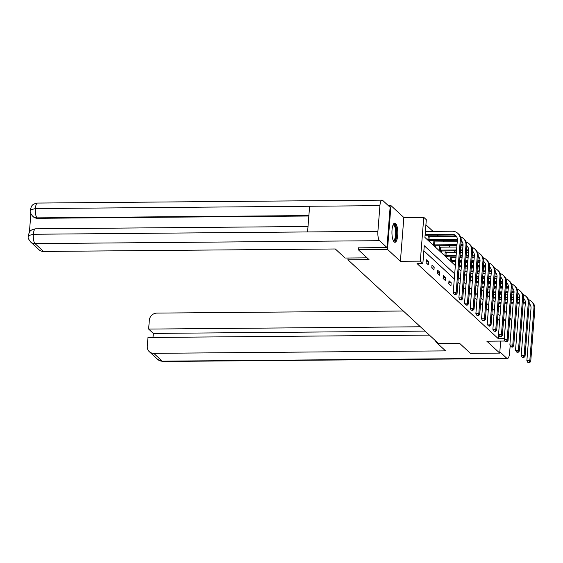 <?xml version="1.0" encoding="UTF-8"?>
<svg xmlns="http://www.w3.org/2000/svg" width="563" height="563" viewBox="0 0 563 563"><rect width="100%" height="100%" fill="white"/><g stroke="black" fill="none" stroke-linecap="round" stroke-linejoin="round"><path stroke-width="0.84" d="M395.585 223.462A9.599 2.921 89.5 0 0 394.776 223.096A9.599 2.921 89.5 0 0 391.954 231.386A9.599 2.921 89.5 0 0 394.135 241.928A9.599 2.921 89.5 0 0 394.937 242.294A9.599 2.921 89.5 0 0 397.767 234.004A9.599 2.921 89.5 0 0 395.585 223.462M388.322 205.615L390.954 205.594L387.506 249.388L400.399 261.302L420.322 261.141L423.77 217.339L426.311 219.69L424.91 237.445L455.354 265.574M400.399 261.302L403.847 217.508L390.954 205.594M403.847 217.508L423.77 217.339M501.028 294.21L499.641 292.929M495.363 288.974L493.976 287.693M489.697 283.738L488.311 282.457M484.032 278.502L482.646 277.221M478.367 273.266L476.981 271.985M472.702 268.03L471.315 266.749M467.037 262.794L465.65 261.514M461.371 257.558L459.985 256.278M455.706 252.315L454.116 250.852M450.041 247.08L448.451 245.616M444.376 241.844L442.785 240.38M438.711 236.608L437.12 235.144M433.046 231.372L425.91 224.785M348.082 258.009L347.934 259.817L438.514 343.529L459.605 343.353L470.429 353.353L499.726 353.107L500.676 341.072M347.934 259.817L369.032 259.642L358.209 249.641L358.357 247.762M358.209 249.641L387.506 249.388M428.788 236.65L428.204 236.108L427.971 239.064L430.146 241.084L430.195 240.485M434.453 241.886L433.869 241.344L433.637 244.3L435.811 246.32L435.861 245.721M440.125 247.122L439.534 246.58L439.302 249.536L441.476 251.555L441.526 250.957M445.79 252.358L445.199 251.816L444.967 254.772L447.142 256.791L447.191 256.193M451.456 257.594L450.864 257.052L450.632 260.007L452.807 262.027L452.856 261.429M454.7 273.864L424.263 245.728L422.862 263.484L417.007 263.533L498.354 338.722L498.663 334.76M499.62 320.847L497.593 318.968M493.955 315.611L491.928 313.732M488.29 310.375L486.263 308.496M482.625 305.139L480.598 303.26M476.96 299.903L474.933 298.024M471.294 294.667L469.268 292.788M465.629 289.431L463.602 287.552M459.964 284.188L457.937 282.316M454.299 278.952L423.862 250.824M426.107 262.738L428.281 264.758L428.52 261.795L426.339 259.782L426.107 262.738M431.772 267.974L433.953 269.994L434.186 267.031L432.004 265.018L431.772 267.974M437.437 273.21L439.619 275.23L439.851 272.267L437.669 270.254L437.437 273.21M443.102 278.446L445.284 280.465L445.516 277.503L443.334 275.49L443.102 278.446M448.767 283.682L450.949 285.701L451.181 282.739L449 280.726L448.767 283.682M504.934 341.037L486.833 341.192L499.726 353.107M504.293 338.743L505.609 320.917L503.66 319.108M498.354 338.722L504.216 338.673M422.862 263.484L420.322 261.141M504.314 310.825L506.264 312.627L507.003 303.246M507.305 299.439L507.418 297.961M458.986 268.938L461.02 270.81M464.651 274.174L466.685 276.046M470.323 279.41L472.35 281.282M475.988 284.646L478.015 286.518M481.654 289.882L483.68 291.754M487.319 295.118L489.346 296.99M492.984 300.353L495.011 302.225M498.649 305.589L500.676 307.461M500.021 315.752L497.995 313.873M494.356 310.516L492.329 308.637M488.691 305.28L486.664 303.401M483.026 300.044L480.999 298.165M477.361 294.808L475.334 292.929M471.695 289.572L469.669 287.693M466.03 284.336L464.003 282.457M460.365 279.1L458.338 277.221M503.519 320.931L505.609 320.917M426.177 261.816L428.52 261.795M431.842 267.052L434.186 267.031M437.507 272.288L439.851 272.267M443.172 277.524L445.516 277.503M448.838 282.76L451.181 282.739M425.156 234.398L451.969 234.173A6.151 5.63 132.7 0 1 455.678 235.573A6.151 5.63 132.7 0 1 457.36 240.042L453.222 292.661L456.15 292.633L460.288 240.014A9.226 8.452 -47.3 0 0 457.768 233.314A9.226 8.452 -47.3 0 0 452.202 231.21L425.389 231.442M425.086 235.25L452.877 235.01A6.151 5.63 132.7 0 1 456.107 236.017M455.425 294.428L454.25 294.442L455.784 294.766L455.425 294.428L456.15 292.633L457.057 293.471L461.196 240.858A9.226 8.452 -47.3 0 0 458.676 234.152L457.768 233.314M457.057 293.471L455.784 294.766M454.25 294.442L453.222 292.661M393.178 224.7A8.304 2.526 -90.5 0 1 393.241 224.651A8.304 2.526 -90.5 0 1 396.359 230.668A8.304 2.526 -90.5 0 1 394.6 240.753A8.304 2.526 -90.5 0 1 393.312 240.711M393.157 240.359A7.692 2.343 89.5 0 0 393.403 240.394A7.692 2.343 89.5 0 0 393.966 240.162A7.692 2.343 89.5 0 0 395.655 231.745A7.692 2.343 89.5 0 0 393.27 225.017A7.692 2.343 89.5 0 0 393.03 225.059M394.41 242.139A9.536 2.906 89.5 0 0 394.705 241.949A9.536 2.906 89.5 0 0 396.816 232.188A9.536 2.906 89.5 0 0 394.255 223.258M367.09 257.847L345.112 258.037L335.302 248.973L43.499 251.443A7.382 6.763 132.7 0 1 39.044 249.761L30.564 241.921A7.382 6.763 132.7 0 0 35.019 243.603L43.499 251.443M379.919 205.657L309.608 206.255L307.588 231.942L377.9 231.344L379.919 205.657A7.565 2.308 89.5 0 1 382.094 200.154A7.565 2.308 89.5 0 1 382.727 200.442L390.117 207.275L386.95 247.516L358.349 247.861M377.9 231.344A7.565 2.308 89.5 0 0 379.561 240.69L386.95 247.516M30.859 213.778L29.417 232.118M308.841 216.016L37.531 218.31A7.382 6.763 132.7 0 1 33.083 216.628L37.531 218.31M307.588 231.942L33.358 234.257L28.171 235.693L29.431 232.097C29.938 231.808 29.811 229.852 35.518 228.817A7.565 2.308 89.5 0 0 33.358 234.257A7.565 2.308 89.5 0 0 35.019 243.603L379.561 240.69M308.876 215.559L37.038 217.86A7.565 2.308 89.5 0 1 35.378 208.57L30.198 209.971L31.479 206.318C31.88 206.079 32.063 203.989 37.545 203.067A7.565 2.308 89.5 0 0 35.378 208.57L309.608 206.255M435.818 341.037L435.755 341.811L445.565 350.876L153.755 353.339L162.235 361.179L506.777 358.265L499.824 351.84M436.642 341.804L435.755 341.811M403.326 311.008L156.922 313.091A7.382 6.763 -47.3 0 0 149.329 320.256L148.639 329.074L420.385 326.779M506.777 358.265A7.565 2.308 89.5 0 0 507.418 358.554A7.565 2.308 89.5 0 0 509.585 353.05L510.177 345.541M511.584 323.31A7.565 2.308 89.5 0 0 509.944 318.018L509.832 317.912M429.393 335.098L147.978 337.483L147.281 346.301A7.382 6.763 -47.3 0 0 149.301 351.664A7.382 6.763 -47.3 0 0 153.755 353.339M425.072 331.107L153.319 333.409L153.002 337.434M153.319 333.409L148.639 329.074M428.161 236.594L429.203 236.692L428.971 239.648L457.374 239.409M456.445 236.46L429.203 236.692M428.971 239.648L428.556 239.613M429.555 240.535L457.346 240.26M461.21 240.69A6.151 5.63 132.7 0 1 461.343 240.809A6.151 5.63 132.7 0 1 463.025 245.278L458.887 297.897L461.815 297.869L465.953 245.25A9.226 8.452 -47.3 0 0 463.433 238.55A9.226 8.452 -47.3 0 0 460.576 236.868M461.196 240.894A6.151 5.63 132.7 0 1 461.773 241.253M461.09 299.671L459.915 299.678L461.449 300.002L461.09 299.671L461.815 297.869L462.723 298.707L466.868 246.094A9.226 8.452 -47.3 0 0 464.341 239.388L463.433 238.55M462.723 298.707L461.449 300.002M459.915 299.678L458.887 297.897M433.827 241.83L434.868 241.928L434.636 244.884L456.994 244.701M462.11 241.696L461.132 241.703M457.226 241.738L434.868 241.928M460.9 244.666L463.039 244.645M434.636 244.884L434.221 244.849M435.227 245.771L456.931 245.545M460.83 245.51L463.011 245.496M466.875 245.925A6.151 5.63 132.7 0 1 467.009 246.045A6.151 5.63 132.7 0 1 468.69 250.514L464.552 303.133L467.48 303.105L471.625 250.486A9.226 8.452 -47.3 0 0 469.099 243.786A9.226 8.452 -47.3 0 0 466.241 242.104M466.861 246.13A6.151 5.63 132.7 0 1 467.438 246.488M466.755 304.907L465.58 304.914L467.114 305.237L466.755 304.907L467.48 303.105L468.388 303.943L472.533 251.33A9.226 8.452 -47.3 0 0 470.006 244.624L469.099 243.786M468.388 303.943L467.114 305.237M465.58 304.914L464.552 303.133M439.492 247.066L440.533 247.164L440.301 250.12L456.579 249.986M467.776 246.932L466.797 246.939M462.892 246.974L460.717 246.995M456.811 247.023L440.533 247.164M460.485 249.951L462.659 249.937M466.565 249.902L468.712 249.881M440.301 250.12L439.886 250.085M440.892 251.007L456.509 250.831M460.414 250.802L462.596 250.781M466.495 250.746L468.676 250.732M472.54 251.161A6.151 5.63 132.7 0 1 472.674 251.281A6.151 5.63 132.7 0 1 474.356 255.75L470.218 308.369L473.145 308.341L477.29 255.722A9.226 8.452 -47.3 0 0 474.764 249.022A9.226 8.452 -47.3 0 0 471.907 247.34M472.526 251.365A6.151 5.63 132.7 0 1 473.103 251.724M472.42 310.143L471.245 310.15L472.779 310.473L472.42 310.143L473.145 308.341L474.053 309.178L478.198 256.566A9.226 8.452 -47.3 0 0 475.672 249.859L474.764 249.022M474.053 309.178L472.779 310.473M471.245 310.15L470.218 308.369M445.157 252.301L446.199 252.4L445.966 255.356L456.164 255.271M473.441 252.168L472.463 252.175M468.557 252.21L466.382 252.231M462.476 252.259L460.302 252.28M456.396 252.315L446.199 252.4M460.07 255.236L462.244 255.222M466.15 255.187L468.325 255.173M472.23 255.138L474.377 255.116M445.966 255.356L445.551 255.321M446.558 256.242L456.093 256.123M459.999 256.088L462.181 256.066M466.08 256.038L468.261 256.017M472.16 255.982L474.342 255.968M478.205 256.397A6.151 5.63 132.7 0 1 478.339 256.517A6.151 5.63 132.7 0 1 480.021 260.986L475.883 313.605L478.81 313.577L482.955 260.958A9.226 8.452 -47.3 0 0 480.429 254.258A9.226 8.452 -47.3 0 0 477.572 252.576M478.191 256.601A6.151 5.63 132.7 0 1 478.768 256.96M478.086 315.379L476.91 315.386L478.444 315.709L478.086 315.379L478.81 313.577L479.718 314.414L483.863 261.802A9.226 8.452 -47.3 0 0 481.337 255.095L480.429 254.258M479.718 314.414L478.444 315.709M476.91 315.386L475.883 313.605M450.822 257.537L451.864 257.636L451.632 260.592L455.749 260.563M479.106 257.404L478.128 257.411M474.222 257.446L472.047 257.467M468.142 257.495L465.967 257.516M462.061 257.551L459.887 257.565M455.981 257.601L451.864 257.636M459.647 260.528L461.829 260.507M465.735 260.472L467.909 260.458M471.815 260.423L473.99 260.409M477.896 260.373L480.042 260.352M451.632 260.592L451.223 260.556M452.223 261.478L455.678 261.408M459.584 261.373L461.759 261.359M465.664 261.323L467.846 261.302M471.745 261.274L473.926 261.253M477.832 261.218L480.007 261.204M483.87 261.633A6.151 5.63 132.7 0 1 484.004 261.753A6.151 5.63 132.7 0 1 485.686 266.222L481.548 318.841L484.476 318.813L488.621 266.193A9.226 8.452 -47.3 0 0 486.094 259.494A9.226 8.452 -47.3 0 0 483.237 257.812M483.856 261.837A6.151 5.63 132.7 0 1 484.433 262.196M483.751 320.614L482.575 320.621L484.11 320.945L483.751 320.614L484.476 318.813L485.383 319.65L489.529 267.038A9.226 8.452 -47.3 0 0 487.002 260.331L486.094 259.494M485.383 319.65L484.11 320.945M482.575 320.621L481.548 318.841M484.771 262.639L483.793 262.647M479.887 262.682L477.713 262.703M473.807 262.731L471.632 262.752M467.726 262.787L465.552 262.801M461.646 262.837L459.464 262.858M459.232 265.813L461.414 265.799M465.32 265.764L467.494 265.743M471.4 265.715L473.574 265.694M477.48 265.659L479.655 265.645M483.561 265.609L485.707 265.588M459.169 266.665L461.343 266.644M465.249 266.609L467.424 266.595M471.33 266.559L473.511 266.538M477.41 266.51L479.592 266.489M483.497 266.454L485.672 266.44M489.536 266.869A6.151 5.63 132.7 0 1 489.669 266.989A6.151 5.63 132.7 0 1 491.351 271.457L487.213 324.077L490.141 324.049L494.286 271.429A9.226 8.452 -47.3 0 0 491.759 264.73A9.226 8.452 -47.3 0 0 488.902 263.048M489.521 267.073A6.151 5.63 132.7 0 1 490.099 267.439M489.416 325.85L488.241 325.857L489.775 326.181L489.416 325.85L490.141 324.049L491.049 324.886L495.194 272.274A9.226 8.452 -47.3 0 0 492.667 265.567L491.759 264.73M491.049 324.886L489.775 326.181M488.241 325.857L487.213 324.077M490.436 267.875L489.458 267.882M485.552 267.918L483.378 267.939M479.472 267.967L477.297 267.988M473.392 268.023L471.217 268.037M467.311 268.072L465.129 268.094M464.897 271.049L467.079 271.035M470.985 271L473.159 270.979M477.065 270.951L479.24 270.93M483.145 270.894L485.32 270.88M489.226 270.845L491.372 270.824M464.834 271.901L467.009 271.88M470.914 271.845L473.089 271.83M476.995 271.795L479.176 271.774M483.075 271.746L485.257 271.725M489.163 271.69L491.337 271.676M495.201 272.105A6.151 5.63 132.7 0 1 495.334 272.225A6.151 5.63 132.7 0 1 497.016 276.693L492.878 329.313L495.806 329.285L499.951 276.665A9.226 8.452 -47.3 0 0 497.425 269.966A9.226 8.452 -47.3 0 0 494.567 268.284M495.187 272.309A6.151 5.63 132.7 0 1 495.764 272.675M495.081 331.086L493.906 331.093L495.447 331.417L495.081 331.086L495.806 329.285L496.714 330.122L500.859 277.51A9.226 8.452 -47.3 0 0 498.332 270.803L497.425 269.966M496.714 330.122L495.447 331.417M493.906 331.093L492.878 329.313M496.102 273.111L495.123 273.118M491.217 273.154L489.043 273.175M485.137 273.203L482.963 273.224M479.057 273.259L476.882 273.273M472.976 273.308L470.802 273.329M470.562 276.285L472.744 276.271M476.65 276.236L478.824 276.215M482.73 276.187L484.905 276.166M488.811 276.13L490.985 276.116M494.891 276.081L497.038 276.06M470.499 277.137L472.674 277.116M476.579 277.08L478.754 277.066M482.66 277.031L484.842 277.01M488.74 276.982L490.922 276.961M494.828 276.926L497.002 276.912M500.866 277.341A6.151 5.63 132.7 0 1 501 277.46A6.151 5.63 132.7 0 1 502.682 281.929L498.544 334.549L501.471 334.521L505.616 281.908A9.226 8.452 -47.3 0 0 503.09 275.201A9.226 8.452 -47.3 0 0 500.233 273.519M500.852 277.545A6.151 5.63 132.7 0 1 501.429 277.911M500.746 336.322L499.571 336.329L501.112 336.653L500.746 336.322L501.471 334.521L502.379 335.358L506.524 282.746A9.226 8.452 -47.3 0 0 503.998 276.039L503.09 275.201M502.379 335.358L501.112 336.653M499.571 336.329L498.544 334.549M501.767 278.347L500.788 278.354M496.883 278.389L494.708 278.411M490.802 278.439L488.628 278.46M484.722 278.495L482.547 278.509M478.641 278.544L476.467 278.565M476.228 281.521L478.409 281.507M482.315 281.472L484.49 281.451M488.395 281.423L490.57 281.401M494.476 281.366L496.65 281.352M500.556 281.317L502.703 281.296M476.164 282.373L478.339 282.352M482.245 282.316L484.426 282.302M488.325 282.267L490.507 282.246M494.413 282.218L496.587 282.197M500.493 282.162L502.668 282.147M506.531 282.577A6.151 5.63 132.7 0 1 506.665 282.696A6.151 5.63 132.7 0 1 508.354 287.165L504.209 339.785L507.136 339.756L511.281 287.144A9.226 8.452 -47.3 0 0 508.755 280.437A9.226 8.452 -47.3 0 0 505.898 278.755M506.517 282.781A6.151 5.63 132.7 0 1 507.094 283.147M506.411 341.558L505.236 341.565L506.777 341.889L506.411 341.558L507.136 339.756L508.044 340.594L512.189 287.982A9.226 8.452 -47.3 0 0 509.663 281.275L508.755 280.437M508.044 340.594L506.777 341.889M505.236 341.565L504.209 339.785M507.432 283.583L506.454 283.59M502.548 283.625L500.373 283.646M496.467 283.675L494.293 283.696M490.387 283.731L488.212 283.745M484.307 283.78L482.132 283.801M481.9 286.757L484.074 286.743M487.98 286.708L490.155 286.687M494.061 286.658L496.235 286.637M500.141 286.602L502.316 286.588M506.221 286.553L508.368 286.532M481.829 287.609L484.004 287.587M487.91 287.552L490.091 287.538M493.99 287.503L496.172 287.482M500.078 287.454L502.252 287.433M506.158 287.397L508.333 287.383M512.196 287.813A6.151 5.63 132.7 0 1 512.33 287.932A6.151 5.63 132.7 0 1 514.019 292.401L509.874 345.02L512.802 344.992L516.947 292.38A9.226 8.452 -47.3 0 0 514.42 285.673A9.226 8.452 -47.3 0 0 511.563 283.991M512.182 288.017A6.151 5.63 132.7 0 1 512.759 288.383M512.077 346.794L510.908 346.801L512.443 347.125L512.077 346.794L512.802 344.992L513.709 345.83L517.854 293.217A9.226 8.452 -47.3 0 0 515.328 286.511L514.42 285.673M513.709 345.83L512.443 347.125M510.908 346.801L509.874 345.02M513.097 288.819L512.119 288.826M508.22 288.861L506.038 288.882M502.133 288.91L499.958 288.932M496.052 288.967L493.878 288.981M489.972 289.016L487.797 289.037M487.565 291.993L489.74 291.979M493.645 291.944L495.82 291.923M499.726 291.894L501.9 291.873M505.806 291.838L507.981 291.824M511.887 291.789L514.033 291.768M487.495 292.844L489.669 292.823M493.575 292.788L495.757 292.774M499.655 292.739L501.837 292.718M505.743 292.69L507.917 292.669M511.823 292.633L513.998 292.619M517.869 293.049A6.151 5.63 132.7 0 1 517.995 293.168A6.151 5.63 132.7 0 1 519.684 297.637L515.539 350.256L518.467 350.228L522.612 297.616A9.226 8.452 -47.3 0 0 520.085 290.909A9.226 8.452 -47.3 0 0 517.228 289.227M517.847 293.253A6.151 5.63 132.7 0 1 518.424 293.619M517.742 352.03L516.574 352.037L518.108 352.361L517.742 352.03L518.467 350.228L519.375 351.066L523.52 298.453A9.226 8.452 -47.3 0 0 520.993 291.747L520.085 290.909M519.375 351.066L518.108 352.361M516.574 352.037L515.539 350.256M518.762 294.055L517.784 294.069M513.885 294.097L511.704 294.118M507.798 294.153L505.623 294.168M501.717 294.203L499.543 294.217M495.637 294.252L493.462 294.273M493.23 297.229L495.405 297.215M499.311 297.18L501.485 297.158M505.391 297.13L507.566 297.109M511.471 297.074L513.646 297.06M517.552 297.025L519.698 297.004M493.16 298.08L495.334 298.059M499.24 298.024L501.422 298.01M505.321 297.975L507.502 297.954M511.408 297.926L513.583 297.904M517.488 297.869L519.663 297.855M523.534 298.284A6.151 5.63 132.7 0 1 523.66 298.404A6.151 5.63 132.7 0 1 525.349 302.873L521.204 355.492L524.139 355.464L528.277 302.852A9.226 8.452 -47.3 0 0 525.751 296.145A9.226 8.452 -47.3 0 0 522.893 294.463M523.513 298.489A6.151 5.63 132.7 0 1 524.09 298.854M523.407 357.266L522.239 357.273L523.773 357.596L523.407 357.266L524.139 355.464L525.047 356.302L529.185 303.689A9.226 8.452 -47.3 0 0 526.658 296.983L525.751 296.145M525.047 356.302L523.773 357.596M522.239 357.273L521.204 355.492M524.427 299.291L523.449 299.305M519.55 299.333L517.369 299.354M513.463 299.389L511.288 299.403M507.383 299.439L505.208 299.453M501.302 299.488L499.128 299.509M498.895 302.465L501.07 302.451M504.976 302.415L507.15 302.394M511.056 302.366L513.231 302.345M517.137 302.31L519.318 302.296M523.217 302.261L525.363 302.24M498.825 303.316L501.007 303.295M504.905 303.26L507.087 303.246M510.993 303.211L513.167 303.19M517.073 303.161L519.248 303.14M523.154 303.105L525.328 303.091M529.199 303.52A6.151 5.63 132.7 0 1 529.326 303.64A6.151 5.63 132.7 0 1 531.015 308.109L526.869 360.728L529.804 360.7L533.942 308.088A9.226 8.452 -47.3 0 0 531.416 301.381A9.226 8.452 -47.3 0 0 528.558 299.699M529.185 303.724A6.151 5.63 132.7 0 1 529.755 304.09M529.072 362.502L527.904 362.509L529.438 362.832L529.072 362.502L529.804 360.7L530.712 361.537L534.85 308.925A9.226 8.452 -47.3 0 0 532.324 302.218L531.416 301.381M530.712 361.537L529.438 362.832M527.904 362.509L526.869 360.728M451.969 234.173L452.877 235.01M460.288 240.014L461.196 240.858M149.301 351.664L157.781 359.497A7.382 6.763 132.7 0 0 162.235 361.179A7.565 2.308 89.5 0 0 162.869 361.467L507.418 358.554M465.953 245.25L466.868 246.094M471.625 250.486L472.533 251.33M477.29 255.722L478.198 256.566M482.955 260.958L483.863 261.802M488.621 266.193L489.529 267.038M494.286 271.429L495.194 272.274M499.951 276.665L500.859 277.51M505.616 281.908L506.524 282.746M511.281 287.144L512.189 287.982M516.947 292.38L517.854 293.217M522.612 297.616L523.52 298.453M528.277 302.852L529.185 303.689M533.942 308.088L534.85 308.925M382.094 200.154L37.545 203.067M308.01 226.509L35.518 228.817M28.171 235.693C28.769 237.635 26.658 236.594 30.564 241.921M30.198 209.971C30.824 211.927 28.643 210.752 32.591 216.178M157.781 359.497L162.869 361.467"/></g></svg>
